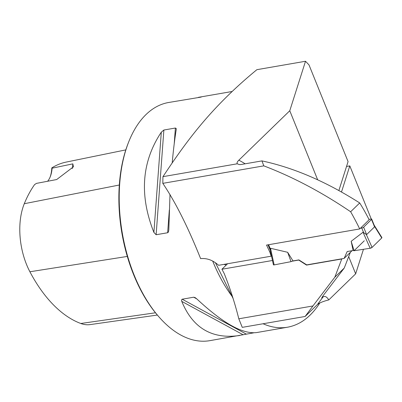 <?xml version="1.0" encoding="UTF-8"?>
<svg xmlns="http://www.w3.org/2000/svg" width="402" height="402" viewBox="0 0 402 402"><rect width="100%" height="100%" fill="white"/><g stroke="black" fill="none" stroke-linecap="round" stroke-linejoin="round"><path stroke-width="0.6" d="M317.665 179.794L289.772 110.751L305.51 61.26L256.893 69.677C209.799 108.344 185.292 143.032 162.956 176.659L237.27 163.79L239.331 164.589L240.883 164.544L261.933 160.9C293.671 167.659 326.263 181.679 359.71 202.955A167.624 94.219 -99.8 0 1 369.152 219.733L359.715 228.944L266.541 245.079L269.868 252.18L271.164 256.195L218.608 265.295C212.99 260.225 206.995 257.999 200.618 258.622C187.95 226.989 175.342 201.899 162.8 183.352L162.956 176.659M289.772 110.751L238.848 160.192C237.25 161.72 236.723 162.916 237.27 163.79M359.715 228.944A207.99 116.907 -99.8 0 0 350.639 211.764C321.967 192.307 293.023 177.006 263.812 165.86L261.933 160.9M162.8 183.352L263.812 165.86M350.639 211.764L359.71 202.955M338.876 190.533L348.072 161.614L308.992 64.888L305.51 61.26M363.463 249.295L355.659 273.832L328.806 299.902C323.218 301.319 319.404 302.882 317.374 304.59L305.138 316.469L242.26 327.359L238.803 318.796L312.932 305.962L305.138 316.469M341.499 191.995L349.8 165.895L346.529 166.463M272.466 260.491L221.929 269.239L227.597 263.737M271.164 256.195L271.461 255.903M215.412 262.687L233.095 298.485M355.659 273.832L348.715 256.647M317.374 304.59L322.942 297.088L322.143 297.802L321.766 297.993L321.836 297.656L323.605 295.048L344.243 268.054L350.353 252.34M322.942 297.088C324.746 295.676 326.7 296.616 328.806 299.902M292.324 261.174L298.721 260.064L306.52 265.094L341.765 258.988L334.811 277.214L312.932 305.962M221.929 269.239L224.155 273.42A207.99 116.907 -99.8 0 1 238.803 318.796M306.52 265.094L306.736 264.878L298.887 259.903L293.003 260.923L287.651 252.295L270.511 248.27L270.265 250.094M253.677 332.846L209.859 340.66A120.856 67.933 -99.8 0 1 158.875 316.811A120.856 67.933 -99.8 0 1 128.625 142.097A120.856 67.933 -99.8 0 1 168.619 102.495L201.226 97.073M319.806 303.013C310.962 316.796 300.204 324.861 287.531 327.213C279.536 328.565 271.38 327.414 263.064 323.756M232.225 91.48L198.442 97.329M239.682 335.494C212.05 339.459 192.744 328.087 181.764 301.379L181.503 300.214L182.021 299.244L193.694 297.209L195.065 297.565L196.689 298.797C222.512 322.932 242.436 334.198 256.466 332.59L287.531 327.213M170.001 194.437L168.825 229.823L168.433 232.009L167.649 232.743L156.132 234.738L153.896 232.411C139.167 195.191 141.635 161.78 161.302 132.183L163.87 130.022L175.383 128.027L176.192 128.459L176.232 129.595C174.684 139.147 173.337 150.273 172.192 162.971M371.252 218.989L349.8 165.895M224.09 264.345A9.668 7.467 -134.2 0 0 226.276 265.018M270.511 251.557L269.868 252.18M157.353 315.052L90.138 324.6A54.732 30.763 80.2 0 1 80.807 323.489A132.077 74.239 80.2 0 1 29.899 271.762A54.732 30.763 80.2 0 1 24.286 203.713A132.077 74.239 80.2 0 1 34.582 184.603L36.456 183.382L56.687 179.538L73.435 166.81L72.832 163.865L52.099 168.192L51.813 167.875A25.622 14.402 -99.8 0 1 50.079 177.166M125.806 149.886L66.184 162.086A132.077 74.239 80.2 0 0 51.813 167.875M158.875 316.811L158.061 315.877A119.404 67.114 -99.8 0 1 128.168 143.258L128.625 142.097M72.27 168.564A24.17 13.588 80.2 0 0 72.832 163.865M47.632 181.262A24.17 13.588 80.2 0 0 50.31 176.604A24.17 13.588 80.2 0 0 52.099 168.192M334.811 277.214L344.243 268.054M368.971 219.371L371.021 219.015A1.452 0.432 157.9 0 1 371.704 219.115A1.452 0.432 157.9 0 1 371.543 219.457L363.619 227.185A1.452 0.432 157.9 0 1 361.78 228.034L360.398 228.271M306.736 264.878L344.137 258.401L347.187 251.541L353.077 250.521L351.187 241.29L363.036 232.25L366.282 234.426L372.066 247.411A1.452 0.432 157.9 0 1 370.172 248.265L363.036 232.25M370.172 248.265L354.077 250.732L351.187 241.29M363.619 227.185L366.624 234.597L366.282 234.426M366.624 234.597L374.548 226.869L374.242 225.507M270.194 250.109L273.405 264.782A1.452 0.432 -22.1 0 0 274.149 264.893L270.511 248.27M274.149 264.893L291.043 261.647L287.651 252.295M374.538 226.371L381.749 237.964A1.452 0.432 -22.1 0 0 381.9 237.602L373.935 224.793M344.137 258.401L352.026 250.702M381.749 237.964L372.066 247.411M354.077 250.732L353.077 250.521M291.043 261.647L293.003 260.923M364.277 240.783L354.077 250.732L370.172 248.265L372.066 247.411L381.749 237.964L381.458 237.492M238.848 160.192A175.362 98.565 -99.8 0 1 245.15 163.805M322.746 296.229A175.362 98.565 -99.8 0 1 322.932 297.093M212.693 261.049A120.856 67.933 80.2 0 0 231.974 296.204M24.286 203.713L119.314 185.01M80.807 323.489L155.468 312.786M29.899 271.762L127.308 256.431M181.764 301.379L243.17 334.801M182.181 299.204L246.331 334.122M193.694 297.209L196.794 298.897M175.383 128.027L174.222 143.795M169.332 209.97L167.649 232.743M163.87 130.022L156.132 234.738M161.302 132.183L153.896 232.411M361.78 228.034L363.629 232.602M268.616 244.717L270.26 248.773M371.543 219.457L374.548 226.869M268.013 244.823L270.234 250.29M371.704 219.115L374.282 225.477"/></g></svg>
